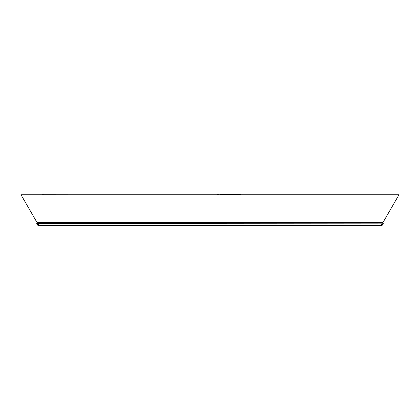 <?xml version="1.0" encoding="UTF-8"?>
<svg xmlns="http://www.w3.org/2000/svg" width="420" height="420" viewBox="0 0 420 420"><rect width="100%" height="100%" fill="white"/><g stroke="black" fill="none" stroke-linecap="round" stroke-linejoin="round"><path stroke-width="0.63" d="M229.078 194.072A0.304 0.304 0 0 0 228.648 194.072L228.275 194.444L228.648 194.072A0.304 0.304 0 0 1 229.078 194.072L229.451 194.444L229.078 194.072L228.706 194.444M220.28 194.444L240.24 194.444A0.604 0.604 0 0 1 240.765 194.749M239.484 194.749L239.636 194.444L237.521 194.444M217.56 194.444A0.604 0.604 0 0 0 217.035 194.749A0.604 0.604 0 0 1 217.56 194.444L218.316 194.444L218.316 194.749M228.648 194.072L228.275 194.444M383.114 222.269L36.887 222.269L21 194.749L399 194.749L383.114 222.269M396.128 199.726L386.148 217.009M344.568 194.749L377.832 194.749M42.168 194.717L75.432 194.749M373.28 222.327L362.707 222.327L373.28 222.269M370.561 222.39L371.432 222.39M370.561 222.511L369.689 222.39M367.353 222.39L365.778 222.511M368.692 222.39L367.258 222.511M369.689 222.511L368.797 222.39M366.235 225.808L360.948 225.745L371.522 225.745L365.5 225.928M368.807 225.808L369.673 225.808M368.807 225.928L367.931 225.808M365.594 225.808L364.024 225.928M366.245 225.928L366.933 225.808M367.931 225.928L367.038 225.808M380.552 222.721L39.449 222.721M37.123 222.721L382.877 222.721A0.452 0.452 0 0 1 383.271 223.403L382.048 225.519L383.271 223.403L382.531 223.172L36.729 223.403A0.452 0.452 0 0 1 37.123 222.721M381.308 225.745L381.308 225.293L382.048 225.519A0.452 0.452 0 0 1 381.659 225.745L38.693 225.745L38.693 225.293L37.952 225.519L36.729 223.403M38.693 225.745L38.341 225.745A0.452 0.452 0 0 1 37.952 225.519A0.452 0.452 0 0 0 38.341 225.745M382.531 222.721L381.308 225.293L38.693 225.293L37.469 222.721M268.433 222.269L304.889 222.269M304.82 222.38L292.677 222.38L304.889 222.322M292.672 222.38L268.433 222.322M226.548 222.269L242.75 222.38M156.996 222.269L193.389 222.38M115.18 222.38L151.567 222.269M382.877 222.721A0.452 0.452 0 0 1 383.271 223.403M386.6 215.959L386.479 216.442M262.936 222.38L226.548 222.322M151.567 222.322L148.103 222.38"/></g></svg>

